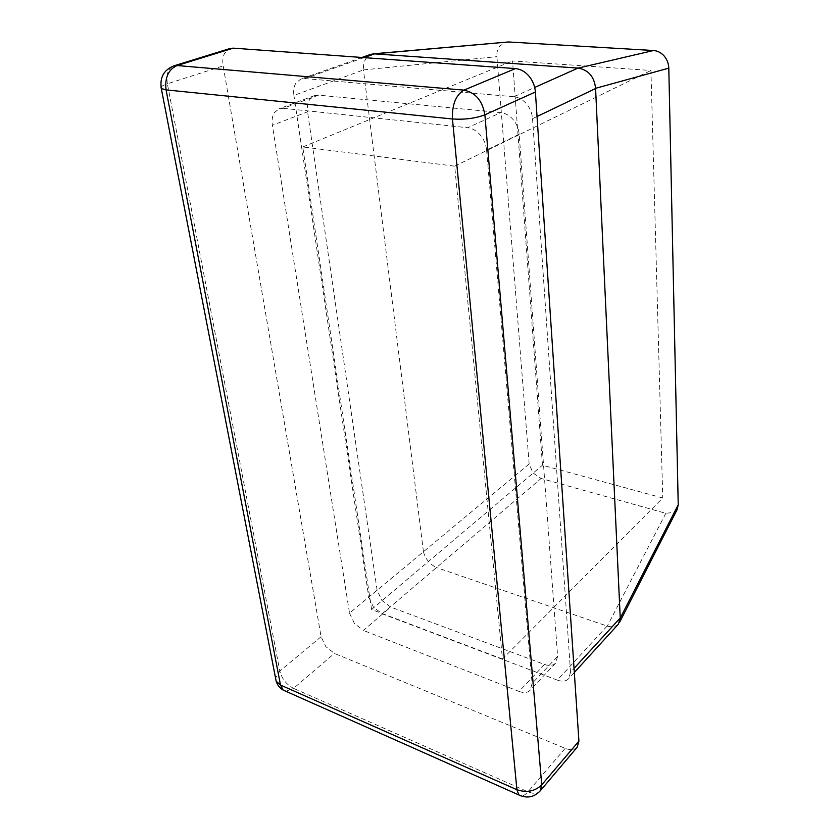 <?xml version="1.0" encoding="UTF-8"?>
<svg xmlns="http://www.w3.org/2000/svg" width="839" height="839" viewBox="0 0 839 839"><rect width="100%" height="100%" fill="white"/><g stroke="black" fill="none" stroke-linecap="round" stroke-linejoin="round"><path stroke-width="0.63" stroke-dasharray="4.2 3.15" d="M502.446 659.014L371.583 609.502L302.753 146.951L454.686 166.164L502.446 659.014L662.747 497.999L542.466 465.226L512.545 60.964L650.938 70.455L662.747 497.999M454.686 166.164L650.938 70.455M371.583 609.502L542.466 465.226M302.753 146.951L512.545 60.964M577.232 747.15L575.25 748.724C572.523 750.056 569.178 749.919 565.203 748.346L334.415 653.434L325.836 646.628L321.075 636.728L223.164 65.893C222.345 60.807 222.88 56.496 224.768 52.983L230.043 48.505M318.589 95.153L283.236 108.294L278.999 108.787L274.332 112.699C272.287 116.065 271.647 120.25 272.381 125.273L307.556 111.828C306.896 106.931 307.609 102.83 309.685 99.526L314.373 95.667L318.589 95.153L500.799 112.604C505.403 113.129 509.535 115.467 513.164 119.62C516.698 123.899 518.701 128.776 519.184 134.25L557.62 656.392L555.586 663.146L554.18 664.289C551.601 665.778 548.402 665.841 544.584 664.478L390.659 607.058L381.818 600.315L377.099 590.226L307.556 111.828M377.099 590.226L349.527 613.152L272.381 125.273M349.527 613.152L354.394 623.44L363.381 630.425L390.659 607.058M363.969 57.618L304.725 78.551L300.813 79.023L295.936 83.04C293.902 86.386 293.22 90.518 293.902 95.436L363.455 69.91C363.119 62.149 365.605 56.947 370.922 54.294M677.052 509.766L674.703 512.304L665.83 513.3L541.124 478.461L533.017 472.955L529.157 463.977L368.761 597.148L293.902 95.436M368.761 597.148L373.439 607.121L382.175 613.812L541.124 478.461M423.433 551.695L363.476 70.088M529.157 463.977L496.908 56.643C496.625 52.417 497.569 48.851 499.729 45.956L506.41 42.044M519.184 134.25L486.599 150.129C486.043 144.497 483.946 139.473 480.307 135.048C476.562 130.748 472.357 128.315 467.669 127.727L500.799 112.604M283.236 108.294L467.669 127.727M537.044 116.495L532.534 118.645C532.083 113.076 530.059 108.116 526.473 103.784C522.781 99.589 518.586 97.23 513.877 96.737L534.695 87.434M304.725 78.551L513.877 96.737M618.406 624.111C615.564 626.723 611.851 627.383 607.279 626.114L436.27 567.5M607.132 626.072L557.327 680.114L382.175 613.812M544.584 664.478L519.047 691.409L363.381 630.425M557.327 680.114C561.165 681.52 564.406 681.488 567.017 680.03L568.59 678.751L570.541 672.217L574.044 668.389M519.047 691.409C522.907 692.867 526.137 692.867 528.727 691.399L530.133 690.266L532.094 683.46L557.62 656.392M486.599 150.129L532.094 683.46M532.534 118.645L570.541 672.217M423.454 551.821C425.415 558.858 429.652 564.07 436.154 567.458M321.075 636.728L279.817 671.022L167.391 83.795L223.164 65.893M363.455 69.91L496.908 56.643M565.203 748.346L527.972 791.796L293.556 688.368L334.415 653.434M665.83 513.3L607.279 626.114M540.127 790.967C537.453 793.767 533.405 794.04 527.972 791.796C525.508 794.638 523.221 796.022 521.124 795.959M285.9 691.284L293.556 688.368C286.498 684.582 281.914 678.803 279.817 671.022L275.559 678.111M161.036 87.214C161.696 86.102 163.815 84.959 167.391 83.795C165.975 74.314 168.125 68.337 173.862 65.862M555.586 663.146L530.133 690.266M574.327 672.469L568.59 678.751M619.622 622.244L619.255 622.958M361.934 57.471L300.813 79.023M373.407 53.822L372.526 53.906M314.373 95.667L278.999 108.787"/><path stroke-width="1.26" d="M233.252 48.148L177.092 65.536L173.862 65.862L230.043 48.505L233.252 48.148L515.408 68.588C520.453 69.039 524.952 71.514 528.906 76.013C532.755 80.638 534.915 85.966 535.397 91.996L578.92 741.11L577.232 747.15L540.127 790.967L541.732 784.864L578.92 741.11M361.934 57.471L370.922 54.294L374.446 53.853L578.207 68.095C588.475 69.941 594.264 76.674 595.575 88.315L620.252 618.081L618.406 624.111L574.327 672.469M373.407 53.822L508.413 41.971L653.529 50.518C657.619 50.843 661.174 52.679 664.184 56.035C667.089 59.506 668.631 63.544 668.798 68.148L678.227 504.784L677.052 509.766L619.622 622.244M275.559 678.111L276.157 681.205L280.499 685.054L516.908 789.698L452.452 118.981L166.059 89.878L280.499 685.054L283.152 690.067L285.9 691.284M521.124 795.959L283.152 690.067C279.733 688.011 277.405 685.064 276.157 681.205L161.298 88.515L166.059 89.878C164.696 77.628 168.366 69.511 177.092 65.536L463.957 90.13L515.408 68.588M534.695 87.434L578.029 68.085M374.582 53.864L363.969 57.618M578.207 68.095L653.529 50.518M508.413 41.971L374.446 53.853M535.397 91.996L484.879 114.817L541.732 784.864C534.904 791.397 526.63 793.012 516.908 789.698L518.88 794.942C526.923 798.644 534.013 797.323 540.127 790.967M574.044 668.389L620.241 617.944M595.585 88.525L537.044 116.495M620.252 618.081L678.227 504.784M668.798 68.148L595.575 88.315M463.957 90.13C475.535 92.542 482.509 100.764 484.879 114.817C475.577 118.372 464.764 119.757 452.452 118.981C451.98 104.634 455.808 95.017 463.957 90.13M173.862 65.862C163.836 69.92 159.651 77.471 161.298 88.515L161.036 87.214"/></g></svg>
